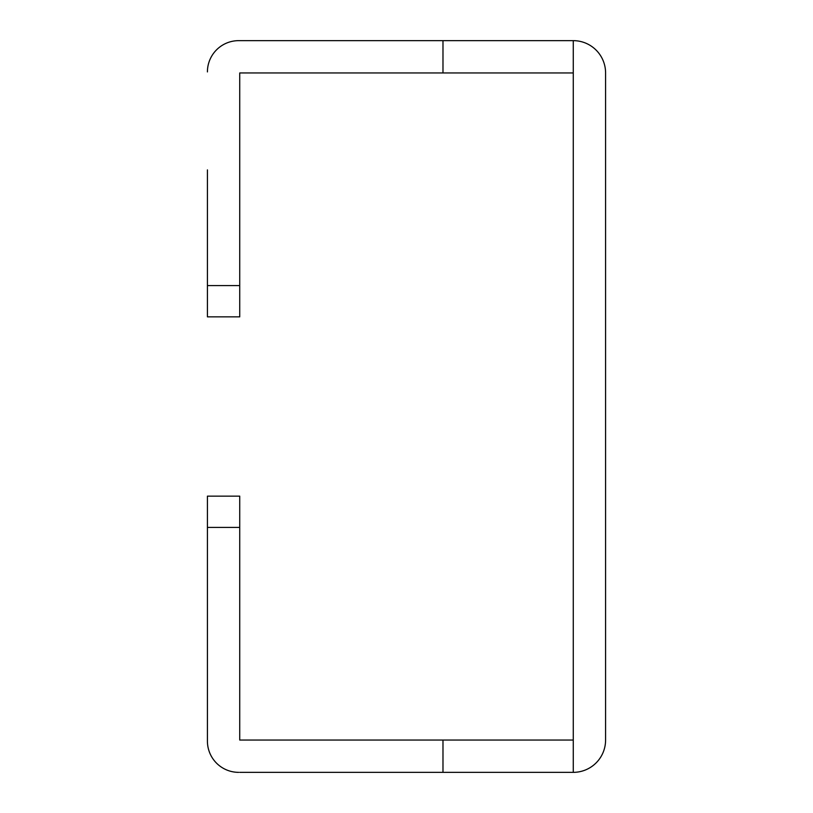 <?xml version="1.0" encoding="UTF-8"?>
<svg xmlns="http://www.w3.org/2000/svg" width="813" height="813" viewBox="0 0 813 813"><rect width="100%" height="100%" fill="white"/><g stroke="black" fill="none" stroke-linecap="round" stroke-linejoin="round"><path stroke-width="1.22" d="M439.853 40.65L238.687 40.65A31.27 31.27 0 0 0 207.417 71.92A31.27 31.27 0 0 1 238.687 40.65L573.267 40.65A32.307 32.307 0 0 1 605.583 72.957L605.583 150.09M207.417 169.897L207.417 285.597L239.733 285.597L239.733 316.857L207.417 316.857L207.417 274.123M239.733 285.597L239.733 72.957L442.983 72.957L442.983 40.65M573.267 72.957L573.267 40.65A32.307 32.307 0 0 1 605.583 72.957L605.583 740.043A32.307 32.307 0 0 1 573.267 772.35L573.267 72.957L442.983 72.957M239.733 772.35L573.267 772.35A32.307 32.307 0 0 0 605.583 740.043L605.583 662.91M605.583 606.62L605.583 505.523M605.583 307.477L605.583 288.198M442.983 772.35L442.983 740.043L239.733 740.043L239.733 496.143L207.417 496.143L207.417 527.403L239.733 527.403M442.983 740.043L573.267 740.043M207.417 741.08A31.27 31.27 0 0 0 238.687 772.35A31.27 31.27 0 0 1 207.417 741.08L207.417 527.403"/></g></svg>
